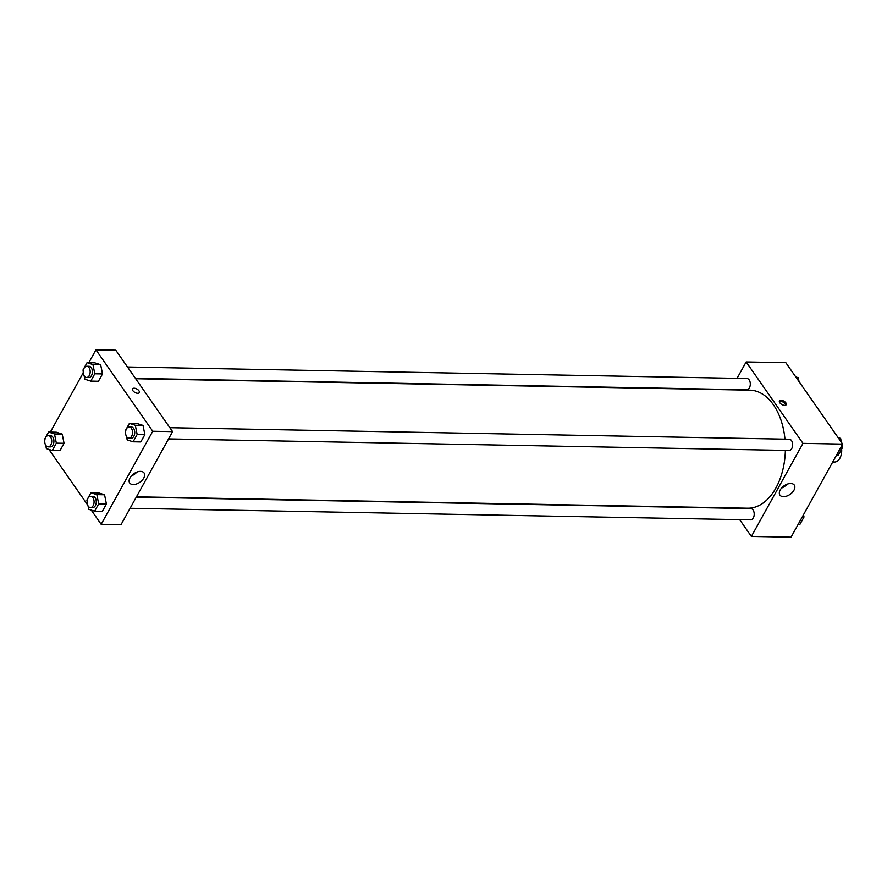 <?xml version="1.0" encoding="UTF-8"?>
<svg xmlns="http://www.w3.org/2000/svg" width="887" height="887" viewBox="0 0 887 887"><rect width="100%" height="100%" fill="white"/><g stroke="black" fill="none" stroke-linecap="round" stroke-linejoin="round"><path stroke-width="1.33" d="M832.727 461.994L834.523 462.027A11.243 6.974 -88.9 0 0 841.652 449.099M737.064 378.35L746.155 361.94L785.838 362.683L842.65 444.099L791.06 537.178L751.389 536.435L739.669 519.638M793.965 490.212A8.748 5.222 -34.9 0 1 786.736 496.088A8.748 5.222 -34.9 0 1 779.917 495.09A8.748 5.222 -34.9 0 1 784.108 485.81A8.748 5.222 -34.9 0 1 794.275 485.078A8.748 5.222 -34.9 0 1 793.965 490.212M746.155 361.94L802.979 443.367L842.65 444.099M802.979 443.367L751.389 536.435M781.591 488.05A8.748 5.222 145.1 0 0 787.091 484.213M781.059 400.259A3.87 1.974 -151 0 1 784.984 401.911A3.87 1.974 -151 0 1 786.215 404.683A3.87 1.974 -151 0 1 781.879 404.527A3.87 1.974 -151 0 1 779.451 400.935A3.87 1.974 -151 0 1 781.059 400.259M785.749 405.126A3.87 1.974 29 0 0 780.46 401.323A3.87 1.974 29 0 0 779.318 401.556M168.552 438.91L789.075 450.463A5.621 3.493 -88.9 0 0 792.668 444.908A5.621 3.493 -88.9 0 0 789.286 439.231L169.849 427.689M135.445 378.383L746.721 389.77A5.621 3.493 -88.9 0 0 750.058 386.155A5.621 3.493 -88.9 0 0 749.171 379.913A5.621 3.493 -88.9 0 0 746.932 378.527L127.495 366.985M130.101 508.284L750.613 519.849A5.621 3.493 -88.9 0 0 753.961 516.234A5.621 3.493 -88.9 0 0 753.063 509.992A5.621 3.493 -88.9 0 0 750.823 508.606L136.265 497.152M784.973 439.143A59.03 36.622 -88.9 0 0 773.397 404.771A59.03 36.622 -88.9 0 0 749.87 390.169L135.689 378.727M136.454 496.82L747.674 508.207A59.03 36.622 -88.9 0 0 785.372 450.396M88.8 362.705L95.94 349.822L115.776 350.199L172.588 431.625L121.009 524.694L101.162 524.317L91.25 510.103M83.234 372.751L50.337 432.091M44.771 442.125L44.35 442.901L45.204 444.121M143.018 425.405L137.119 423.52L143.018 425.405L144.858 434.619L143.018 425.405L135.301 425.261L137.152 434.475L133.083 441.804L127.185 439.919L126.497 436.459M140.8 441.948L144.858 434.619L140.8 441.948L133.083 441.804M104.566 494.78L98.657 492.895L104.566 494.78L106.407 504.004L104.566 494.78L96.849 494.636L98.69 503.86L94.632 511.189L88.722 509.293L88.035 505.845M102.349 511.322L106.407 504.004L102.349 511.322L94.632 511.189M62.212 434.087L56.302 432.202L62.212 434.087L64.052 443.3L62.212 434.087L54.495 433.943L56.336 443.156L52.278 450.485L46.368 448.6L45.681 445.141M59.994 450.629L64.052 443.3L59.994 450.629L52.278 450.485M95.94 349.822L152.752 431.248L101.162 524.317M87.558 504.814L48.896 449.399M100.663 364.712L94.765 362.816L100.663 364.712L102.504 373.926L100.663 364.712L92.947 364.568L94.798 373.782L90.729 381.111L84.83 379.215L84.143 375.766M98.446 381.255L102.504 373.926L98.446 381.255L90.729 381.111M140.534 471.385A8.748 5.222 -34.9 0 1 144.06 472.959A8.748 5.222 -34.9 0 1 139.869 482.251A8.748 5.222 -34.9 0 1 129.702 482.983A8.748 5.222 -34.9 0 1 131.653 475.632A8.748 5.222 -34.9 0 1 140.534 471.385M152.752 431.248L172.588 431.625M132.895 390.701A3.87 1.974 -151 0 1 132.54 388.883A3.87 1.974 -151 0 1 136.875 389.027A3.87 1.974 -151 0 1 139.303 392.631A3.87 1.974 -151 0 1 136.365 393.074A3.87 1.974 -151 0 1 132.895 390.701M131.376 475.931A8.748 5.222 145.1 0 0 136.875 472.095M139.303 392.631A3.87 1.974 29 0 0 136.875 389.038A3.87 1.974 29 0 0 132.54 388.883M125.577 431.914L125.344 430.705L129.402 423.376L135.301 425.261M128.937 438.167L131.143 438.211A5.621 3.493 -88.9 0 0 134.48 434.597A5.621 3.493 -88.9 0 0 133.593 428.354A5.621 3.493 -88.9 0 0 131.354 426.969L129.147 426.924A5.621 3.493 -88.9 0 0 125.555 432.479A5.621 3.493 -88.9 0 0 128.937 438.167A5.621 3.493 -88.9 0 0 132.274 434.552A5.621 3.493 -88.9 0 0 131.387 428.321A5.621 3.493 -88.9 0 0 129.147 426.924M129.402 423.376L137.119 423.52M137.152 434.475L144.858 434.619M87.126 501.288L86.882 500.08L90.94 492.751L96.849 494.636M90.474 507.552L92.68 507.586A5.621 3.493 -88.9 0 0 96.018 503.971A5.621 3.493 -88.9 0 0 95.131 497.74A5.621 3.493 -88.9 0 0 92.891 496.343L90.685 496.31A5.621 3.493 -88.9 0 0 87.092 501.865A5.621 3.493 -88.9 0 0 90.474 507.552A5.621 3.493 -88.9 0 0 93.822 503.938A5.621 3.493 -88.9 0 0 92.924 497.696A5.621 3.493 -88.9 0 0 90.685 496.31M90.94 492.751L98.657 492.895M98.69 503.86L106.407 504.004M83.223 371.221L82.99 370.001L87.048 362.672L92.947 364.568M86.582 377.474L88.789 377.507A5.621 3.493 -88.9 0 0 92.126 373.904A5.621 3.493 -88.9 0 0 91.239 367.661A5.621 3.493 -88.9 0 0 88.999 366.276L86.793 366.231A5.621 3.493 -88.9 0 0 83.201 371.786A5.621 3.493 -88.9 0 0 86.582 377.474A5.621 3.493 -88.9 0 0 89.92 373.859A5.621 3.493 -88.9 0 0 89.033 367.617A5.621 3.493 -88.9 0 0 86.793 366.231M87.048 362.672L94.765 362.816M94.798 373.782L102.504 373.926M44.771 440.595L44.527 439.387L48.585 432.058L54.495 433.943M48.12 446.848L50.326 446.893A5.621 3.493 -88.9 0 0 53.663 443.278A5.621 3.493 -88.9 0 0 52.776 437.036A5.621 3.493 -88.9 0 0 50.537 435.65L48.33 435.606A5.621 3.493 -88.9 0 0 44.738 441.161A5.621 3.493 -88.9 0 0 48.12 446.848A5.621 3.493 -88.9 0 0 51.468 443.234A5.621 3.493 -88.9 0 0 50.57 437.003A5.621 3.493 -88.9 0 0 48.33 435.606M48.585 432.058L56.302 432.202M56.336 443.156L64.052 443.3M838.104 437.601L840.632 438.4L841.419 442.336M842.007 445.274L842.473 447.613L838.415 454.942L836.663 454.909M838.647 438.366L840.632 438.4M840.721 447.58L842.473 447.613M803.544 514.648L804.01 516.999L799.952 524.328L798.2 524.295M802.258 516.966L804.01 516.999M795.75 376.897L798.278 377.707L799.065 381.632M796.293 377.662L798.278 377.707"/></g></svg>
